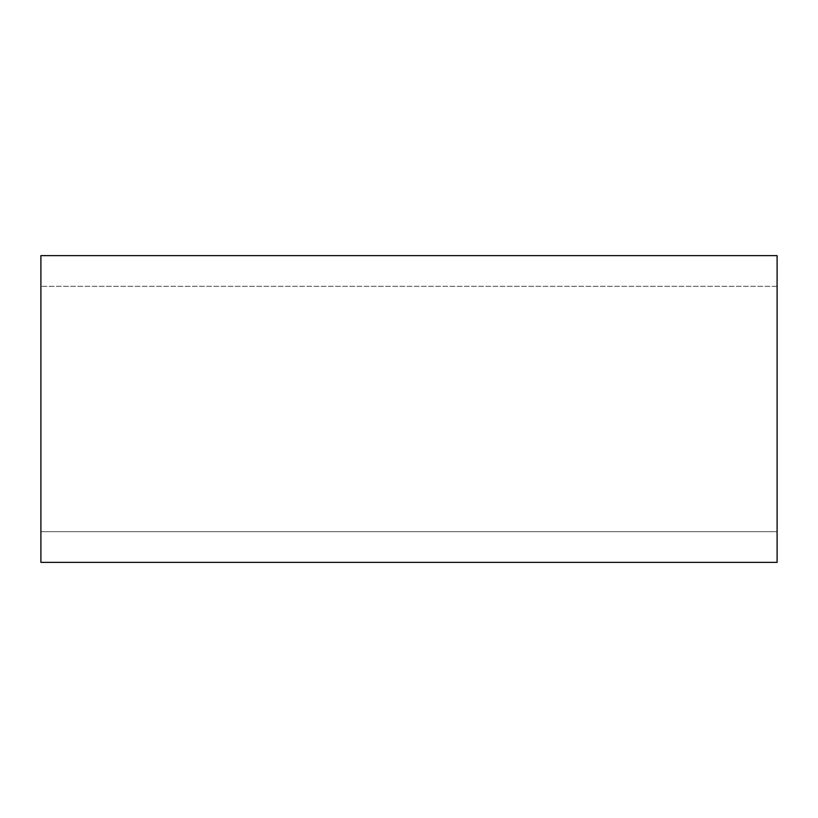 <?xml version="1.0" encoding="UTF-8"?>
<svg xmlns="http://www.w3.org/2000/svg" width="818" height="818" viewBox="0 0 818 818"><rect width="100%" height="100%" fill="white"/><g stroke="black" fill="none" stroke-linecap="round" stroke-linejoin="round"><path stroke-width="0.61" stroke-dasharray="4.09 3.07" d="M777.1 286.3L40.9 286.3L777.1 286.3L777.1 255.625L777.1 286.3M40.9 255.625L777.1 255.625L40.9 255.625L40.9 562.375L777.1 562.375L777.1 255.625L40.9 255.625M777.1 531.7L40.9 531.7L40.9 562.375L777.1 562.375L40.9 562.375L40.9 531.7L777.1 531.7L777.1 562.375L777.1 531.7"/><path stroke-width="1.23" d="M777.1 255.625L777.1 562.375L40.9 562.375L40.9 255.625L777.1 255.625"/></g></svg>
